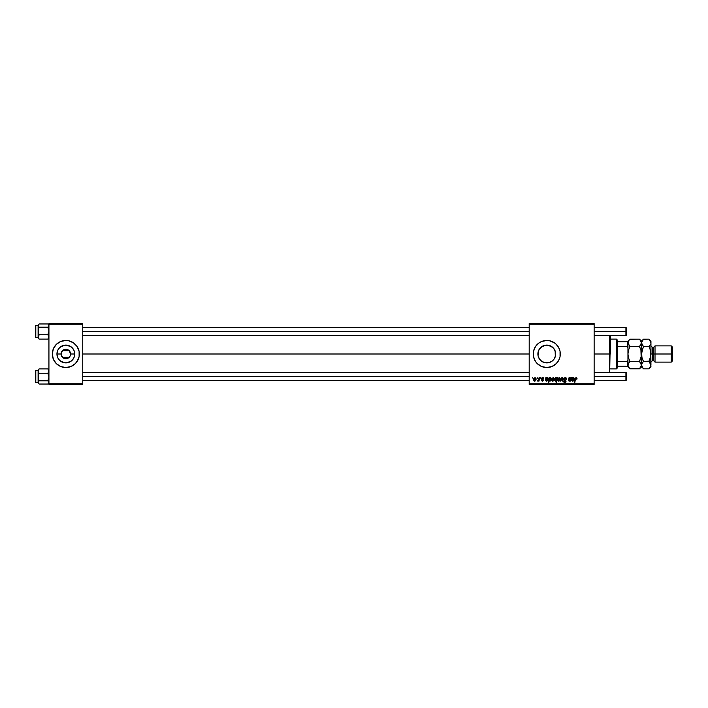 <?xml version="1.0" encoding="UTF-8"?>
<svg xmlns="http://www.w3.org/2000/svg" width="708" height="708" viewBox="0 0 708 708"><rect width="100%" height="100%" fill="white"/><g stroke="black" fill="none" stroke-linecap="round" stroke-linejoin="round"><path stroke-width="1.06" d="M62.49 357.345L61.463 355.814M62.454 357.31L69.225 357.31L69.8 356.602L69.225 357.31L62.454 357.31L61.454 355.788L64.003 358.363L65.835 358.735L68.472 357.938M61.454 352.212L62.454 350.69L69.225 350.69L70.579 354A4.735 4.735 0 0 1 65.835 358.735A4.735 4.735 0 0 1 61.1 354A4.735 4.735 0 0 0 65.835 358.735A4.735 4.735 0 0 0 70.579 354L74.738 354A8.903 8.903 0 0 1 65.835 362.903A8.903 8.903 0 0 1 56.941 354L61.1 354L62.454 350.69L69.225 350.69L66.773 349.363L63.207 350.062M61.463 352.186L62.49 350.655M75.402 363.567L78.34 359.177A13.532 13.532 0 0 1 71.021 366.496L75.402 363.567A13.532 13.532 0 0 1 65.844 367.532L71.012 366.496A13.532 13.532 0 0 1 65.844 367.532L60.658 366.496L56.277 363.567A13.532 13.532 0 0 0 65.835 367.532A13.532 13.532 0 0 1 53.339 348.832A13.532 13.532 0 0 0 53.339 359.168L56.277 363.567A13.532 13.532 0 0 0 79.367 354A13.532 13.532 0 0 1 65.835 367.532A13.532 13.532 0 0 1 52.312 354A13.532 13.532 0 0 0 53.339 359.168L54.587 361.514M77.092 361.514L79.11 356.637L79.11 351.363L77.092 346.486L73.358 342.752L68.481 340.734L65.835 340.468L60.658 341.504L56.277 344.433A13.532 13.532 0 0 1 65.835 340.468A13.532 13.532 0 0 0 53.339 348.823L52.312 354L53.339 359.177M70.216 355.814L69.189 357.345M555.143 350.929L555.302 356.566L555.683 354A8.903 8.903 0 0 1 546.78 362.903A8.903 8.903 0 0 1 537.885 354L538.045 352.319M554.045 359.151L554.435 358.558M552.249 361.027L553.382 359.974M555.541 352.425L555.514 355.735L554.187 358.947L551.727 361.399L548.523 362.735L545.045 362.735L541.841 361.399L539.381 358.947L538.053 355.735M542.151 361.602L543.638 362.328M543.425 362.239L545.24 362.77M539.266 358.77L538.027 355.602L539.142 358.575L540.815 360.611M551.957 366.496L556.346 363.567L559.285 359.177L560.055 356.637L560.055 351.363L559.285 348.823L556.346 344.433L554.302 342.752L549.426 340.734L546.78 340.468L541.602 341.504L539.266 342.752L535.531 346.486L533.513 351.363L533.513 356.637L535.531 361.514L537.222 363.567A13.532 13.532 0 0 0 546.78 367.532L551.957 366.496A13.532 13.532 0 0 0 560.311 354A13.532 13.532 0 0 1 546.78 367.532A13.532 13.532 0 0 1 533.257 354A13.532 13.532 0 0 0 537.213 363.567M537.222 363.567L541.602 366.496L546.78 367.532A13.532 13.532 0 0 0 551.957 366.505M82.748 354L529.195 354L82.748 354M543.629 345.681L548.682 345.3L553.081 347.708L555.01 350.593L555.541 355.575M538.045 355.681L538.558 350.593L541.841 346.601L546.78 345.097L551.665 346.557M540.062 359.841L539.673 359.363M542.965 362.045L542.487 361.797M545.487 362.806L546.912 362.903M552.833 360.522L551.665 361.443M553.877 359.381L553.461 359.885M538.514 350.708L537.885 354A8.903 8.903 0 0 1 546.78 345.097A8.903 8.903 0 0 1 555.683 354L555.143 357.071M61.454 355.788L61.1 354A4.735 4.735 0 0 1 65.835 349.265A4.735 4.735 0 0 1 70.579 354L70.225 355.788M529.195 384.435L594.136 384.435L594.136 383.763L529.195 383.763L529.195 324.237L594.136 324.237L594.136 383.763L594.136 323.565L529.195 323.565L594.136 323.565L594.136 324.237L529.195 324.237L529.195 323.565L529.195 383.763L594.136 383.763L594.136 384.435L529.195 384.435L529.195 383.763L529.195 384.435M540.514 377.674L540.903 378.355L540.514 377.674M537.186 377.674L537.576 378.355L537.186 377.674M543.832 378.78L543.125 377.683L541.7 378.019L541.558 378.948L542.903 380.373L541.266 380.346L542.257 381.178L543.399 380.116L542.036 378.346L542.815 378.063L543.832 378.78L542.655 377.612L541.496 378.612L542.859 380.001L542.39 380.754L541.248 380.134L542.372 381.178L543.399 380.196L541.983 378.576L542.638 378.045L543.337 378.745M549.612 377.674L549.116 377.674L548.311 382.409L548.815 382.409L549.143 380.612L550.408 381.028L551.24 379.515L550.797 377.753L549.523 378.152L549.116 377.674L548.311 382.409L548.815 382.409L549.143 380.612L549.912 381.178L551.275 379.019L550.364 377.612L549.523 378.152L549.116 377.674L548.311 382.409L548.815 382.409M565.117 377.612L563.878 378.196L563.648 379.223L565.506 381.603L564.435 381.869L563.391 380.993L564.63 382.47L565.719 382.143L566.081 381.063L564.205 378.621L565.338 378.187L566.586 379.214L566.25 378.045L565.117 377.612L563.63 379.001L565.604 381.24L564.78 381.922L563.382 381.099L564.772 382.47L566.09 381.214L564.126 378.957L565.081 378.169L566.586 379.214L565.117 377.612M559.143 377.612L557.692 379.019L557.745 380.497L558.497 381.152L559.63 380.842L560.232 379.727L560.161 378.249L559.143 377.612L557.603 379.745L558.754 381.178L560.311 378.984L559.143 377.612M570.825 377.674L570.117 380.426L569.09 380.408L569.533 377.674L569.037 377.674L568.612 380.046L569.011 381.116L570.338 380.541L570.736 381.116L571.321 377.674L569.471 380.754L569.533 377.674L569.037 377.674L568.586 380.346L569.312 381.178L570.338 380.541L570.736 381.116L571.321 377.674L570.736 381.116L570.241 381.116M576.498 379.152L576.038 378.169L575.392 379.054L574.825 382.409L574.321 382.409L574.914 378.939L576.073 377.612L577.038 378.656L576.471 377.674L575.232 378.028L574.321 382.409L574.825 382.409L575.631 378.346L576.993 379.09M571.798 378.63L571.577 380.665L573.241 381.028L573.905 380.134L572.391 380.727L572.064 379.824L573.816 379.453L574.091 378.063L571.798 377.674L571.489 380.276L572.577 381.178L573.905 380.134L572.622 380.754L572.064 379.824L574.206 378.603L573.33 377.612L572.356 378.107L573.772 377.727M556.984 377.674L556.877 378.302L555.55 377.771L554.727 379.09L554.842 380.7L555.541 381.178L556.408 380.754L556.125 382.409L556.621 382.409L557.426 377.674L556.877 378.302L556.045 377.612L554.656 379.789L555.603 381.178L556.408 380.754L556.125 382.409L556.621 382.409L557.426 377.674L556.621 382.409L556.125 382.409M560.798 381.116L560.267 381.116L561.833 377.674L560.267 381.116L560.798 381.116L562.063 378.205L562.409 381.116L562.904 381.116L562.435 377.674L561.833 377.674L562.435 377.674L561.833 377.674L560.267 381.116L560.798 381.116L562.063 378.205L562.409 381.116L562.904 381.116L562.435 377.674L562.904 381.116L562.409 381.116L562.063 378.205M553.116 377.612L551.665 379.019L551.718 380.497L552.47 381.152L553.612 380.842L554.205 379.727L554.134 378.249L553.116 377.612L551.576 379.745L552.727 381.178L554.284 378.984L553.116 377.612M546.505 378.01L547.381 377.612L548.258 378.603L546.116 379.824L546.948 379.7L546.116 379.824L546.665 380.754L547.948 380.134L546.62 381.178L545.541 380.276L546.62 381.178L545.541 380.276L545.841 377.674L546.355 377.674L545.841 377.674L545.558 380.479L546.85 381.169L547.948 380.134L546.443 380.727L546.116 379.824L547.868 379.453L548.249 378.417L547.744 377.691L546.355 377.674L547.824 377.727M534.974 377.612L533.522 379.019L533.575 380.497L534.328 381.152L535.469 380.842L536.062 379.727L535.991 378.249L534.974 377.612L533.443 379.745L534.584 381.178L536.142 378.984L534.974 377.612M539.089 377.674L538.593 379.984L537.496 381.054L538.629 380.408L539 381.116L539.585 377.674L537.496 381.054L538.629 380.408L539 381.116L539.585 377.674L539 381.116L538.505 381.116M532.637 377.674L533.027 378.355L532.637 377.674M554.435 349.442L554.886 350.318M553.452 348.106L554.037 348.849M550.196 345.778L552.957 347.584M542.151 346.398L542.974 345.955M540.815 347.389L541.514 346.823M539.673 348.637L540.275 347.92M538.461 350.849L539.266 349.23M48.932 384.435L82.748 384.435L82.748 383.763L48.932 383.763L48.932 324.237L82.748 324.237L82.748 383.763L82.748 323.565L48.932 323.565L82.748 323.565L82.748 324.237L48.932 324.237L48.932 323.565L48.932 383.763L82.748 383.763L82.748 384.435L48.932 384.435L48.932 383.763L48.932 384.435M56.277 344.433L53.339 348.823A13.532 13.532 0 0 0 52.312 354A13.532 13.532 0 0 1 65.835 340.468A13.532 13.532 0 0 1 79.367 354A13.532 13.532 0 0 0 78.34 348.832L77.092 346.486M537.213 344.433A13.532 13.532 0 0 0 533.257 354A13.532 13.532 0 0 1 546.78 340.468A13.532 13.532 0 0 1 560.311 354A13.532 13.532 0 0 0 551.966 341.504M551.957 341.495A13.532 13.532 0 0 0 537.222 344.433M541.186 347.079L539.346 349.106M545.47 345.194L543.417 345.761M543.912 345.575L542.478 346.203M553.382 348.017L552.231 346.964M555.302 351.434L555.302 354L555.302 351.434L553.877 348.619M78.34 348.832A13.532 13.532 0 0 1 78.508 349.265A13.532 13.532 0 0 0 65.844 340.468A13.532 13.532 0 0 1 75.402 344.433A13.532 13.532 0 0 0 53.339 348.823L54.587 346.486M56.941 354L57.613 350.593L59.543 347.708L62.437 345.778L65.835 345.097L69.242 345.778L72.136 347.708L74.066 350.593L74.738 354L74.066 357.407L72.136 360.292L69.242 362.222L65.835 362.903L62.437 362.222L59.543 360.292L57.613 357.407L56.941 354A8.903 8.903 0 0 1 65.835 345.097A8.903 8.903 0 0 1 74.738 354L70.579 354A4.735 4.735 0 0 0 65.835 349.265A4.735 4.735 0 0 0 61.1 354L56.941 354M70.225 352.212L69.225 350.69M576.516 378.523L575.958 378.169M576.542 378.736L576.038 378.169L575.436 378.815M574.931 378.815L574.321 382.409L574.825 382.409L575.392 379.054M573.33 377.612L572.356 378.107L573.33 377.612L574.206 378.727M572.506 380.745L573.409 380.072L572.622 380.754L572.064 379.824L572.896 379.7L571.993 380.24L572.763 380.736M573.409 380.072L573.869 380.24M572.577 381.178L571.568 379.647L571.489 380.276M571.852 378.134L571.798 377.674M572.276 378.833L572.825 378.125M572.144 379.399L573.719 378.603L572.144 379.399L573.179 378.045L573.719 378.603L573.179 378.045M572.763 379.276L573.719 378.603M573.613 378.966L573.082 379.231M569.232 381.178L570.338 380.541L569.312 381.178L568.586 380.346L569.037 377.674L569.533 377.674M568.595 380.417L569.312 381.178L568.666 379.754M569.09 380.329L569.533 380.745M569.471 380.754L570.506 379.515M556.408 380.754L555.656 381.178M556.045 377.612L556.877 378.302L556.045 377.612M555.267 378.984L555.913 378.072M555.603 380.727L555.16 379.515L555.762 380.754L555.143 379.78L556.09 378.045L556.692 379.249L555.762 380.754L556.594 379.736M556.541 379.904L555.93 380.718M556.7 379.081L556.09 378.045M560.125 380.081L559.78 380.692M558.391 380.603L558.116 379.47L558.913 380.736L558.099 379.745L558.771 380.754L559.824 379.037L559.302 378.063L558.099 379.745L558.771 380.754M558.205 379.054L558.4 378.585M559.692 379.851L559.373 380.462M566.586 379.214L566.09 379.276M565.966 378.576L565.081 378.169L566.099 379.125L564.904 378.178M564.134 378.842L565.081 378.169L564.249 379.373L566.09 381.214M564.126 378.957L565.533 380.178L564.249 379.373M564.232 382.391L563.603 381.877M563.382 381.099L563.878 380.948M563.878 381.054L564.78 381.922L563.895 381.231M564.78 381.922L565.604 381.24L564.78 381.922L565.604 381.24L564.78 381.922L565.604 381.24L563.63 379.001M565.568 381.462L564.568 380.329M563.692 378.585L564.143 377.922M553.258 377.621L553.718 377.78M554.134 379.984L554.249 379.506M551.603 379.338L551.913 378.382M552.364 380.603L552.09 379.47L552.886 380.736L552.072 379.745L552.753 380.754L553.798 379.037L552.966 378.063M552.178 379.054L552.373 378.585M553.665 379.851L553.346 380.462M553.78 379.311L553.107 378.045L553.736 379.585M552.621 378.249L553.275 378.063L552.072 379.745L552.753 380.754M549.523 378.152L550.364 377.612L549.523 378.152M549.912 381.178L549.143 380.612M549.629 378.47L550.373 378.072L550.78 378.975L550.205 378.045L549.293 379.86L550.205 378.045L550.762 379.373L549.886 380.754L549.514 378.691M550.762 379.373L550.558 380.143M549.735 380.727L549.293 379.86L550.081 380.709M548.258 378.727L547.381 377.612M546.213 379.789L546.948 379.7L546.045 380.24L546.815 380.736M547.948 380.134L546.665 380.754L547.417 380.205M545.62 379.647L545.541 380.276M545.806 378.789L545.886 377.904M546.355 377.674L545.841 377.674M546.328 378.833L546.877 378.125M546.195 379.399L547.771 378.603L546.195 379.399L547.231 378.045L547.771 378.603L547.231 378.045M546.806 379.276L547.771 378.603M547.665 378.966L547.134 379.231M543.337 378.824L542.638 378.045L543.337 378.904L542.638 378.045L543.337 378.904L542.638 378.045L541.983 378.576L543.399 380.196L542.372 381.178L541.248 380.134L542.39 380.754L542.912 380.276L541.496 378.612L542.655 377.612L541.496 378.612L542.452 379.692L541.744 379.24M542.912 378.09L541.983 378.576L543.399 380.196L542.195 378.975M542.726 378.045L541.983 378.576M541.744 380.072L542.39 380.754L541.744 380.072L542.39 380.754L541.744 380.072L542.39 380.754L541.744 380.072L542.39 380.754L542.912 380.276L542.089 379.488M542.257 380.745L542.912 380.276L542.487 380.745M542.894 377.63L543.381 377.806M543.266 378.435L542.824 378.063M533.443 379.559L533.77 378.382M534.221 380.603L533.947 379.47L534.744 380.736L533.929 379.745L534.611 380.754L535.655 379.037L534.823 378.063M534.036 379.054L534.31 378.453M535.531 379.851L535.204 380.462M535.637 379.311L534.974 378.045L535.602 379.585M534.478 378.249L535.133 378.063L533.929 379.745L534.611 380.754M537.496 381.054L538.053 380.612M538.735 379.532L538.841 379.054M556.373 378.134L556.7 378.798M559.302 378.063L559.816 378.869M553.497 378.187L553.789 378.869M535.133 378.063L535.646 378.869M60.897 361.399L65.835 362.903L70.782 361.399M70.782 346.601L65.835 345.097L60.897 346.601M58.304 358.735L59.543 360.292M69.189 350.655L70.216 352.186M610.367 335.442L609.694 372.399L609.694 354L594.136 354L609.694 354L609.694 335.601L609.694 354L610.367 354L610.367 335.601M47.914 323.963L48.64 324.742L47.914 323.963L39.126 323.963L47.914 323.963L48.64 324.742L48.852 325.999L47.914 327.193L48.932 330.972L47.914 334.76L48.932 336.937L47.914 339.114L48.64 338.336M38.108 325.459L35.4 325.857L35.4 337.203L35.807 325.459L35.807 337.627L38.108 337.627L35.4 337.203L35.4 326.087M48.932 326.14L48.852 325.583L48.932 326.14M48.64 324.742L48.852 325.999L47.914 327.193L39.126 327.193L38.108 325.583L39.126 323.963L38.108 325.583L38.108 330.972L39.126 327.193L47.914 327.193L48.932 330.972L47.914 334.76L39.126 334.76L38.108 330.972L38.108 336.937L39.126 334.76L47.914 334.76L48.932 336.937L47.914 339.114L39.126 339.114L38.108 336.937L38.108 338.123L39.126 334.76L38.108 330.972L38.179 337.512L39.126 339.114L47.914 339.114M38.108 324.981L38.108 330.972L39.126 327.193L38.108 325.583L38.79 324.273M48.648 369.664L47.914 368.886L48.932 371.063L47.914 373.24L39.126 373.24L38.108 371.063L39.126 368.886L47.914 368.886L48.64 369.664L47.914 368.886L39.126 368.886L38.391 369.664M35.4 381.913L35.4 370.797L38.108 370.39L35.807 370.39L35.807 382.541L35.4 370.797L35.4 382.134L38.108 382.541M47.923 368.895L48.932 371.063L47.914 373.24L48.932 377.028L47.914 380.807L39.126 380.807L38.108 377.028L39.126 373.24L47.914 373.24L48.932 377.028L47.914 380.807L48.852 382.001L48.648 383.249L47.914 384.037L39.126 384.037L38.108 382.417L39.126 380.807L47.914 380.807L48.932 382.417L47.914 384.037L48.64 383.258L47.914 384.037L39.126 384.037L38.108 382.417L38.79 383.727M38.108 381.86L38.179 382.417L38.108 381.86M38.79 369.187L38.108 369.877L38.108 383.046M38.108 371.709L38.108 371.054M39.117 384.028L38.391 383.258M38.391 381.594L39.126 380.807L38.108 377.028L38.391 381.594M38.108 369.895L38.108 377.028L39.126 373.24L38.108 371.063L39.126 368.886M625.925 331.539L626.607 331.539L626.607 328.158L626.607 331.539L625.925 331.539L625.925 327.485L625.925 331.539L594.136 331.539L625.925 331.539L625.925 335.601L625.925 331.539M82.748 331.539L529.195 331.539L82.748 331.539M626.607 334.928L626.607 331.539L626.607 334.928L625.925 335.601L594.136 335.601M625.925 376.461L625.925 380.515L625.925 376.461L594.136 376.461L625.925 376.461L625.925 372.399L625.925 376.461L626.607 376.461L625.925 376.461M626.607 379.842L626.607 376.461L626.607 379.842L625.925 380.515L594.136 380.515M529.195 376.461L82.748 376.461L529.195 376.461M626.607 373.072L626.607 376.461L626.607 373.072L625.925 372.399L594.136 372.399M616.456 339.114L617.128 339.796L617.128 341.822L617.128 339.796L616.456 339.114L610.367 339.114L616.456 339.114L616.456 368.886L610.367 368.886L616.456 368.886L616.456 339.114M617.128 368.204L616.456 368.886L617.128 368.204L617.128 366.178L617.128 368.204M627.952 348.106L627.279 346.681L617.128 346.681L617.128 361.319L617.128 341.822L617.128 346.681L627.279 346.681L627.952 348.106L627.952 341.822L617.128 341.822L627.279 341.822L627.279 346.681L627.279 341.822L627.952 341.822L627.952 354L628.509 350.177L629.943 346.584L627.952 342.867L628.509 344.778L627.952 342.867L629.138 340.044L629.943 339.159L639.492 339.159L629.766 339.344M627.952 366.178L617.128 366.178L617.128 361.319L617.128 366.178L627.952 366.178L627.952 359.894L627.279 361.319L617.128 361.319L627.279 361.319L627.279 366.178L627.279 361.319L627.952 359.894L627.952 365.877M655.015 354L655.015 345.885L655.015 354L672.6 354L672.6 347.239L672.6 360.761L672.6 354L671.246 354L671.246 345.885L671.246 354L655.015 354L655.015 362.115L655.015 354L653.661 354L655.015 354M649.156 339.353L650.953 342.867L650.953 341.15L650.953 354L652.307 354L652.307 347.239L653.661 347.239L653.661 354L653.661 347.239L655.015 345.885L671.246 345.885L672.6 347.239M650.953 345.885L652.307 347.239L652.307 354L653.661 354L652.307 354L652.307 360.761L650.953 362.115M639.687 339.353L641.483 342.867L639.492 346.584L640.298 348.354L639.492 346.584L641.342 343.84L639.492 346.584L629.943 346.584L639.492 346.584L640.926 350.177L641.483 354L640.926 357.823L639.492 361.416L629.943 361.416L628.509 357.823L627.952 354L627.952 359.894M640.926 350.177L641.483 366.85L641.483 365.133L639.492 368.841L629.943 368.841L628.102 366.107L628.102 364.169L629.943 361.416L639.492 361.416L641.483 365.133L641.483 342.867L641.333 341.893L641.342 343.831L639.492 346.584L640.917 350.141M629.943 361.416L629.146 362.301L629.943 361.416L628.509 357.823L627.952 354L628.509 350.177L629.943 346.584L627.952 342.867L629.146 340.044M627.952 365.08L628.102 366.089M629.757 368.647L639.687 368.647M643.28 368.647L641.483 365.133L640.342 367.894M641.483 365.08L640.342 362.363M629.262 362.16L627.952 365.133M639.625 361.16L641.342 355.929M642.625 345.637L641.625 343.84L641.483 341.15L641.342 355.92M639.492 368.841L641.483 366.85L642.687 367.974M639.492 361.416L640.298 362.301M642.669 340.044L641.483 342.867L643.475 339.159L641.483 341.15L639.492 339.159L641.333 341.893M640.935 340.964L641.342 341.911M627.952 366.85L629.943 368.841L628.518 367.045M627.952 349.079L627.952 358.921M642.793 362.16L641.625 364.16L641.625 366.098L642.041 367.036L641.625 364.169L643.475 361.416L642.041 357.823L641.483 354L643.342 346.84M643.475 339.159L648.962 339.159L643.289 339.344M641.917 357.363L641.625 352.08L643.475 346.584L641.483 342.867M642.652 367.93L642.059 367.063M650.519 350.619L650.953 365.133L650.811 352.071L650.811 355.92L648.962 361.416L643.475 361.416L641.625 364.16L643.475 361.416L642.669 359.655L643.475 361.416L649.094 361.16M649.82 362.363L650.811 364.151L650.953 366.85L650.395 363.222L650.811 366.089L649.156 368.647M650.811 355.938L650.395 357.823L650.811 355.938M650.395 350.186L648.962 346.584L643.475 346.584L648.962 346.584L650.811 343.84L648.962 346.584L649.767 345.699L648.962 346.584L650.395 350.177L650.953 354L650.953 342.867M650.811 341.911L649.749 340.026M672.6 360.761L671.246 362.115L671.246 354L671.246 362.115L655.015 362.115L653.661 360.761L653.661 354L653.661 360.761L652.307 360.761L652.307 354L650.953 354L650.395 357.814L648.962 361.416L650.953 365.133L649.811 367.894M648.962 368.841L649.767 367.956L648.962 368.841L643.475 368.841L648.962 368.841L650.953 366.85M648.962 361.416L649.767 362.301M643.475 361.416L642.041 357.823M650.395 340.955L650.811 341.893M643.475 346.584L642.669 345.699M641.483 365.133L641.625 366.089M48.241 338.813L48.932 338.123M38.108 337.627L35.4 337.22M48.25 335.601L48.932 336.273M38.79 338.813L38.108 338.123M48.932 324.954L48.241 324.273M38.108 370.373L35.4 370.78M48.25 372.399L48.932 371.727M48.241 383.727L48.932 383.046M48.932 369.877L48.241 369.187M594.136 327.485L625.925 327.485L626.607 328.158M529.195 327.485L82.748 327.485M529.195 335.601L82.748 335.601M82.748 380.515L529.195 380.515M82.748 372.399L529.195 372.399M627.952 341.15L629.943 339.159M650.953 341.15L648.962 339.159"/></g></svg>
